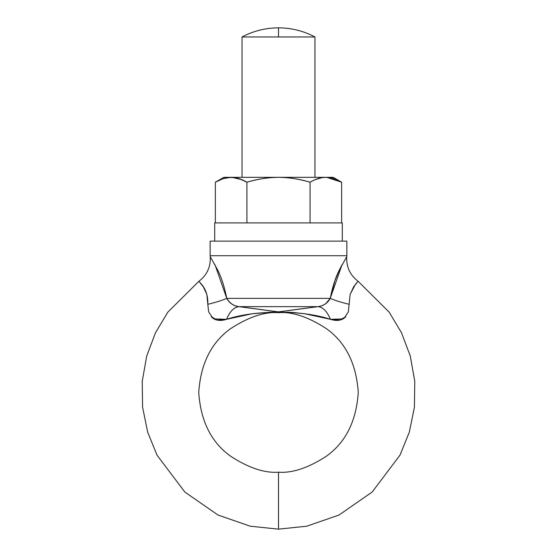 <?xml version="1.0" encoding="UTF-8"?>
<svg xmlns="http://www.w3.org/2000/svg" width="557" height="557" viewBox="0 0 557 557"><rect width="100%" height="100%" fill="white"/><g stroke="black" fill="none" stroke-linecap="round" stroke-linejoin="round"><path stroke-width="0.84" d="M350.221 294.159L355.422 284.362L358.095 281.271L389.148 312.129L401.479 332.696L410.293 356.076L414.763 381.294L414.429 407.111L409.325 432.148L399.968 455.187L372.167 492.026L339.025 515.023L306.768 526.198L278.5 529.15L306.768 526.198L339.025 515.023L372.167 492.026L399.968 455.187L409.325 432.148L414.429 407.111L414.763 381.294L410.293 356.076L401.479 332.696L389.148 312.129L358.095 281.271L353.577 286.952L350.137 294.423L353.57 286.959M278.5 472.183C292.362 473.248 308.313 467.929 326.353 456.232C345.709 442.383 356.341 421.12 358.255 392.434C356.341 363.749 345.709 342.478 326.353 328.63C308.313 316.933 292.362 311.614 278.5 312.679C264.638 311.614 248.687 316.933 230.647 328.63C211.291 342.478 200.659 363.749 198.745 392.434C200.659 421.12 211.291 442.383 230.647 456.232C248.687 467.929 264.638 473.248 278.5 472.183L278.5 529.15L250.232 526.198L217.975 515.023L184.833 492.026L157.032 455.187L147.675 432.148L142.571 407.111L142.237 381.294L146.707 356.076L155.521 332.696L167.852 312.129L198.905 281.271L167.852 312.129L155.521 332.696L146.707 356.076L142.237 381.294L142.571 407.111L147.675 432.148L157.032 455.187L184.833 492.026L217.975 515.023L250.232 526.198L278.5 529.15L278.5 472.183C264.638 473.248 248.687 467.929 230.647 456.232C211.291 442.383 200.659 421.12 198.745 392.434C200.659 363.749 211.291 342.478 230.647 328.63C248.687 316.933 264.638 311.614 278.5 312.679C292.362 311.614 308.313 316.933 326.353 328.63C345.709 342.478 356.341 363.749 358.255 392.434C356.341 421.12 345.709 442.383 326.353 456.232C308.313 467.929 292.362 473.248 278.5 472.183M288.435 312.275L294.005 312.574M330.58 319.356L343.07 318.903M200.179 282.671L203.423 286.952L198.905 281.271C198.125 281.355 208.506 287.858 207.803 304.31L206.849 294.395L203.43 286.959M211.277 316.682L212.217 317.65M226.497 319.335L247.238 314.573M268.565 312.275L278.5 312.205L278.5 312.679L278.5 312.205L270.786 312.219L252.154 313.772L226.539 319.321C220.934 321.097 216.353 320.7 212.788 318.131L208.666 311.899L207.803 304.31C215.712 302.402 222.034 300.425 226.762 298.371L330.238 298.371C332.668 286.333 335.78 276.718 339.575 269.539L346.774 256.659L346.858 255.712L210.142 255.712L210.226 256.659L217.418 269.525C221.213 276.704 224.332 286.319 226.762 298.371C224.332 286.333 221.22 276.718 217.425 269.539M242.044 36.964C253.449 30.941 265.598 27.906 278.5 27.85L278.5 36.964L314.956 36.964C303.551 30.941 291.402 27.906 278.5 27.85C265.598 27.906 253.449 30.941 242.044 36.964L278.5 36.964L278.5 27.85C291.402 27.906 303.551 30.941 314.956 36.964L242.044 36.964L242.044 177.328L242.044 36.964M350.137 294.423L348.348 311.85L344.268 318.082C340.703 320.693 336.101 321.111 330.461 319.321L304.797 313.765L294.423 312.602L278.5 312.205C257.933 312.331 240.61 314.705 226.539 319.321L217.167 320.115L211.235 316.634M242.044 179.744L232.039 177.349M314.956 177.328L314.956 36.964L314.956 177.328M198.905 281.271C207.016 275.061 210.783 266.859 210.226 256.659L210.142 255.712L346.858 255.712L346.858 241.132L346.858 255.712L210.142 255.712L346.858 255.712L346.774 256.659C346.217 266.859 349.984 275.061 358.095 281.271M341.942 264.902L340.612 267.451M263.391 309.852L238.883 306.642L278.201 311.906L318.117 306.642L297.201 309.351M293.609 309.852L287.844 310.688M273.995 311.405L269.156 310.688M321.904 305.814L318.117 306.642L238.883 306.642L318.117 306.642L321.897 305.814L325.309 303.934L328.157 301.358L330.238 298.371L226.762 298.371L228.836 301.351L231.691 303.934L235.096 305.814L238.883 306.642L235.047 305.793M321.716 305.884L318.117 306.642C323.714 305.786 327.753 303.036 330.238 298.371C334.966 300.425 341.288 302.402 349.197 304.31C341.288 302.402 334.966 300.425 330.238 298.371L328.164 301.351L325.873 303.509M310.855 314.768L330.461 319.321L343.049 318.917M344.783 317.65L345.744 316.661M341.984 264.826L330.238 298.371L325.908 303.481M353.772 286.653L356.856 282.636M341.956 264.881L340.703 267.269M339.366 269.985L334.938 280.603M334.924 280.644L330.245 298.357M286.73 312.233L290.197 312.345M345.723 316.682L339.791 320.122L330.461 319.321C327.077 311.419 322.963 307.192 318.117 306.642L314.524 307.081M280.631 311.739L277.414 311.857M276.209 311.718L275.59 311.635M242.476 307.081L238.883 306.642A27.342 13.647 -83.2 0 0 226.539 319.321L213.93 318.903M215.058 264.902L226.762 298.371C222.034 300.425 215.712 302.402 207.803 304.31M211.256 316.661L212.252 317.678M226.762 298.371C229.24 303.029 233.279 305.786 238.883 306.642L278.597 311.906L318.117 306.642C322.963 307.192 327.077 311.419 330.461 319.321C316.411 314.712 299.095 312.338 278.5 312.205M200.144 282.636L203.18 286.583M203.228 286.653L206.779 294.138M238.883 306.642C234.037 307.192 229.923 311.419 226.539 319.321M230.89 177.328L223.155 178.644L215.35 182.216L215.35 222.904L215.35 182.216C220.99 178.957 226.253 177.328 231.141 177.328C236.022 177.328 241.285 178.957 246.925 182.216L246.925 222.904L246.925 182.216C258.204 178.957 268.732 177.328 278.5 177.328C288.268 177.328 298.796 178.957 310.075 182.216L310.075 222.904L310.075 182.216C315.715 178.957 320.978 177.328 325.859 177.328C330.747 177.328 336.01 178.957 341.65 182.216L341.65 222.904L341.65 182.216L333.19 177.328L341.65 182.216L326.729 177.342M223.81 177.328L215.35 182.216C220.509 179.096 225.773 177.467 231.141 177.328L333.19 177.328L223.81 177.328L235.158 177.669L239.127 178.644L246.925 182.216C257.25 179.103 267.778 177.474 278.5 177.328C289.327 177.474 299.854 179.103 310.075 182.216C315.227 179.096 320.491 177.467 325.859 177.328L333.845 178.644L341.65 182.216M325.859 177.328L321.842 177.669L314.956 179.744M342.304 241.132L342.304 222.904L214.696 222.904L214.696 241.132L214.696 222.904L342.304 222.904L342.304 241.132M346.858 241.132L210.142 241.132L210.142 255.712L210.142 241.132L346.858 241.132"/></g></svg>
